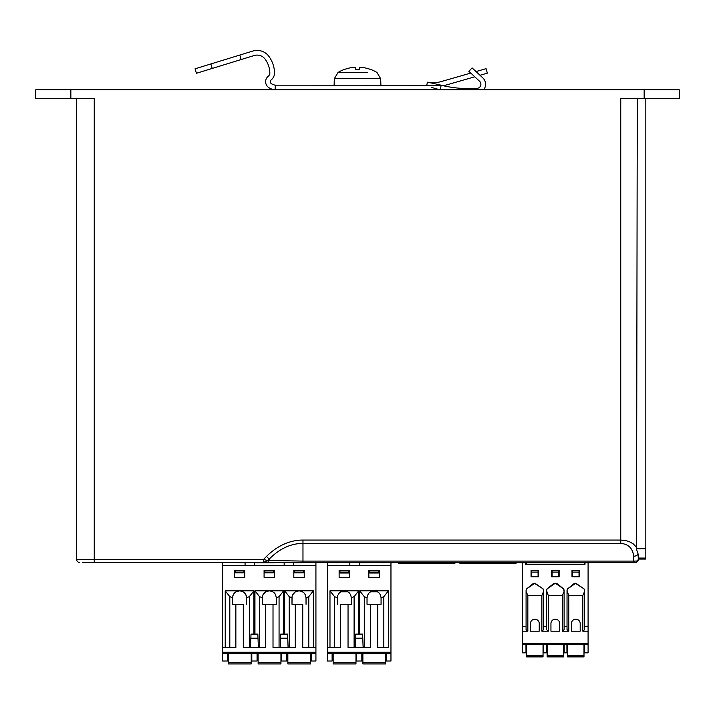 <?xml version="1.0" encoding="UTF-8"?>
<svg xmlns="http://www.w3.org/2000/svg" width="715" height="715" viewBox="0 0 715 715"><rect width="100%" height="100%" fill="white"/><g stroke="black" fill="none" stroke-linecap="round" stroke-linejoin="round"><path stroke-width="1.07" d="M210.853 63.957L239.784 55.064L241.161 59.533L196.419 73.288L195.043 68.81L210.853 63.957L212.23 68.425M275.078 89.786L275.516 85.165A8.777 8.777 0 0 1 271.316 83.628A2.342 2.342 0 0 1 271.2 79.874A8.777 8.777 0 0 0 274.533 72.716A29.252 29.252 0 0 0 268.947 56.431A14.622 14.622 0 0 0 252.824 51.051L239.784 55.064M274.694 89.786A13.451 13.451 0 0 1 268.634 87.471A7.016 7.016 0 0 1 268.295 76.201A4.093 4.093 0 0 0 269.85 72.859A24.569 24.569 0 0 0 265.167 59.184A9.947 9.947 0 0 0 254.2 55.529L241.161 59.533M483.626 89.786A8.777 8.777 0 0 0 482.777 77.846L472.07 67.889L468.879 71.321L479.586 81.278A4.093 4.093 0 0 1 477.075 88.356A117.001 117.001 0 0 1 441.191 85.246A292.498 292.498 0 0 0 427.391 82.198L426.801 85.237M443.488 85.782L474.76 76.791M480.015 75.281L487.362 73.162L486.066 68.667L476.011 71.563M427.391 82.198A29.252 29.252 0 0 0 441.092 81.599L470.765 73.064M440.074 89.786L441.191 85.246L440.074 89.786A121.684 121.684 0 0 1 431.672 87.4M645.824 98.563L645.824 559.076L638.298 559.076M644.152 98.563L679.25 98.563L679.25 89.786L644.152 89.786L644.152 98.563L620.754 98.563L620.754 540.057L626.26 540.701L630.049 542.006L633.311 543.936L636.529 547.288L637.279 98.563M645.824 548.763L636.314 548.763L636.484 547.288M645.824 558.066L638.272 558.066L638.084 553.911L636.314 548.763M82.547 562.464L635.376 562.464A2.923 2.923 0 0 0 638.298 559.541L638.272 558.066M76.702 534.391L76.702 101.485M591.502 562.464L589.258 562.464M520.52 562.464L521.405 562.464M521.405 562.741L589.258 562.741M526.231 562.741L526.231 564.493L584.977 564.493L584.986 562.741M584.414 562.741L584.387 564.493L584.977 564.493M638.084 553.911A4.683 3.307 180 0 1 633.624 556.234L633.624 561.096L634.857 562.464L633.624 561.096L302.972 561.096L267.857 560.489L263.397 559.541L263.397 562.464L267.857 560.489L269.197 559.148C279.351 548.78 290.603 543.516 302.972 543.364L620.754 543.364C628.548 544.142 632.838 548.432 633.624 556.234M635.376 562.464A2.923 2.923 0 0 0 638.298 559.541L636.931 561.007L633.624 561.096M525.686 564.493L525.677 562.741M522.567 562.741L522.567 626.51L526.079 626.51L526.079 590.599L526.079 629.629L527.84 631.184L522.567 631.184L522.567 644.644L588.087 644.644L588.087 562.741M584.584 591.403L584.584 629.629L584.584 591.403L582.823 595.506L568.783 595.506L568.783 631.184L562.348 631.184L564.108 629.629L564.108 591.403L562.348 595.506L548.307 595.506L548.307 631.184L546.555 629.629L546.555 626.51L543.632 626.51L543.632 590.599A2.923 2.923 180 0 0 543.051 588.847L534.856 583.217L526.66 588.847A2.923 2.923 180 0 0 526.079 590.599L526.66 588.847L533.39 583.404M526.079 591.403L527.84 595.506L541.872 595.506L543.632 591.403L543.051 588.847L534.373 583.234M546.555 626.51L546.555 590.599L547.136 588.847A2.923 2.923 180 0 0 546.555 590.599L548.307 595.506M555.85 583.243L554.831 583.234M553.803 583.413L547.136 588.847L555.332 583.217L563.527 588.847L556.851 583.413M564.108 590.599A2.923 2.923 180 0 0 563.527 588.847L564.108 591.403M564.108 626.51L567.031 626.51L567.031 590.599L567.612 588.847A2.923 2.923 180 0 0 567.031 590.599L568.783 595.506M574.324 583.404L567.612 588.847L575.798 583.217L584.003 588.847L584.584 590.599A2.923 2.923 180 0 0 584.003 588.847L575.325 583.234M584.584 626.51L588.087 626.51M538.654 576.782L531.057 576.782L531.057 570.347L538.654 570.347L538.654 576.782L531.057 576.782M579.606 570.347L579.606 576.782L572 576.782L572 570.347L579.606 570.347M559.13 570.347L559.13 576.782L551.524 576.782L551.524 570.347L559.13 570.347M588.087 644.644L588.087 652.831L584.664 652.831L584.7 644.644M538.073 572.098L538.073 576.353L531.638 576.353L531.638 572.098L538.073 572.098L538.073 570.347M531.638 570.347L531.638 572.098M558.549 572.098L558.549 576.353L552.114 576.353L552.114 572.098L558.549 572.098L558.549 570.347M551.524 576.782L559.13 576.782M552.114 570.347L552.114 572.098M579.025 572.098L579.025 576.353L572.59 576.353L572.59 572.098L579.025 572.098L579.025 570.347M572 576.782L579.606 576.782M572.59 570.347L572.59 572.098M548.307 631.184L541.872 631.184L541.872 595.506M543.632 591.403L543.632 629.629L541.872 631.184M584.584 629.629L582.823 631.184L588.087 631.184M559.72 623.578L559.72 631.184L550.943 631.184L550.943 623.578A4.388 4.388 180 0 1 555.332 619.19A4.388 4.388 180 0 1 559.72 623.578M580.196 631.184L571.419 631.184L571.419 623.578A4.388 4.388 180 0 1 575.807 619.19A4.388 4.388 180 0 1 580.196 623.578L580.196 631.184L571.419 631.184M539.244 623.578L539.244 631.184L530.467 631.184L530.467 623.578A4.388 4.388 180 0 1 534.856 619.19A4.388 4.388 180 0 1 539.244 623.578M530.467 631.184L539.244 631.184M550.943 631.184L559.72 631.184M543.749 644.644L543.722 652.831L546.466 652.831L546.439 644.644M522.567 644.644L522.567 652.831L525.99 652.831L525.963 644.644M522.567 626.51L522.567 631.184M526.669 644.644L526.669 656.897L543.043 656.897L543.043 644.644M566.915 644.644L566.941 652.831L564.198 652.831L564.224 644.644M563.518 644.644L563.518 656.897L547.145 656.897L547.145 655.789L563.518 655.789M547.145 644.644L547.145 655.789M567.612 644.644L567.612 656.897L583.994 656.897L583.994 644.644M568.783 631.184L567.031 629.629L567.031 591.403M567.031 629.629L567.031 626.51M546.555 629.629L546.555 591.403M217.101 562.464L196.044 562.464M180.636 562.464L165.263 562.464M151.589 562.464L135.305 562.464M121.228 562.464L94.246 562.464L94.246 559.541L76.702 559.541A2.923 2.923 0 0 0 79.624 562.464A2.923 2.923 0 0 1 76.702 559.541L76.702 98.563M571.812 562.464L570.212 562.464M578.962 562.464L570.919 562.464M475.707 562.464L471.587 562.464M361.236 562.464L354.837 562.464M365.982 562.464L364.739 562.464M265.48 562.464L263.397 562.464M249.598 562.464L244.316 562.464M165.63 562.464L166.979 562.464M555.653 562.464L546.895 562.464M369.87 69.23A38.011 37.859 12.4 0 0 361.397 67.353A38.011 37.859 12.4 0 1 370.03 69.284L369.87 69.23M359.672 69.766L359.734 69.284A38.011 0.724 -85 0 0 359.734 67.353L361.397 67.353M367.698 72.447L338.034 72.447A38.029 38.029 0 0 1 344.773 69.284L344.97 69.284A38.011 37.859 -12.4 0 1 353.603 67.353L355.266 67.353A38.011 0.724 85 0 0 355.266 69.284L355.328 69.766M359.77 67.326L359.574 69.23L359.734 67.353M355.266 67.353L355.427 69.23L355.266 67.353M353.603 67.353A38.011 37.859 -12.4 0 0 345.131 69.23L344.773 69.284M334.102 85.21L334.325 78.713L380.675 78.713L380.898 85.219M334.325 78.713L338.034 72.447L347.302 72.447M355.266 69.284L359.734 69.284M70.848 89.786L35.75 89.786L35.75 98.563L70.848 98.563L70.848 89.786L644.152 89.786M620.754 543.364L620.754 540.057L302.972 540.057A89.348 63.179 -90 0 0 266.489 556.449L263.397 559.541L94.246 559.541L94.246 98.563L70.848 98.563M679.25 89.786L679.25 98.563M266.489 562.464A4.683 3.307 -90 0 0 269.197 560.489L269.197 559.148L266.489 556.449M634.857 562.464A2.923 2.386 -90 0 0 636.931 561.007M187.16 562.464L184.819 562.464M253.843 562.464L252.109 562.464M369.7 562.464L365.258 562.464M398.773 562.464L398.773 563.474L454.883 563.474L454.883 562.464M218.87 562.464L245.075 562.741M284.159 562.464L284.159 565.663L315.923 565.663L315.923 562.741M293.516 562.741L319.721 562.464M275.069 562.464L284.159 562.741L284.159 565.663L254.433 565.663L254.433 562.741L275.15 562.741L263.522 562.464M254.433 562.741L254.433 565.663L222.669 565.663L315.923 565.663L222.669 565.663L222.669 647.567L235.861 647.567L235.861 604.273L243.297 604.273L243.297 647.567L265.578 647.567L265.578 604.273L262.28 604.273L262.28 597.838A7.016 7.016 -0 0 1 264.622 592.601M245.075 562.464L245.075 565.663M254.433 565.663L254.433 562.464M293.516 565.663L293.516 562.464M274.506 572.858L264.085 572.858L274.506 572.858M294.625 572.098L294.625 572.858L293.811 572.858L304.224 572.858L303.401 572.858L303.401 572.098L294.625 572.098L294.625 570.347M235.19 572.098L235.19 572.858L234.368 572.858L244.78 572.858L243.967 572.858L243.967 572.098L235.19 572.098L235.19 570.347M265.819 591.743A7.016 7.016 -0 0 1 269.296 590.822L265.596 591.877L263.004 594.728L262.334 596.953L262.28 604.273L276.312 604.273L276.312 597.838L276.312 604.273L273.014 604.273L273.014 647.567L295.295 647.567L295.295 604.273L302.731 604.273L302.731 647.567L313.367 647.567L313.367 590.822L284.659 590.822L284.659 634.107L283.649 634.107L283.649 590.822L254.942 590.822L254.942 634.107L253.932 634.107L253.932 590.822L225.225 590.822L225.225 647.567M313.367 647.567L315.923 647.567L315.923 565.663M244.78 577.363L244.78 570.347L234.368 570.347L234.368 577.363L244.78 577.363L234.368 577.363M304.224 577.363L304.224 570.347L293.811 570.347L293.811 577.363L304.224 577.363L293.811 577.363M264.085 577.363L264.085 570.347L274.506 570.347L274.506 577.363L264.085 577.363L274.506 577.363M264.907 570.347L264.907 572.098L273.684 572.098L273.684 570.347M273.684 572.858L273.684 572.098M264.907 572.098L264.907 572.858M235.19 572.858L243.967 572.858M227.352 653.707L227.352 661.018L222.669 661.018L222.669 647.567L235.861 647.567M222.669 652.25L315.923 652.25L315.923 661.018L311.24 661.018L311.24 653.707M302.731 647.567L315.923 647.567L315.923 652.25M273.014 604.273L265.578 604.273M257.069 653.707L257.069 661.018L251.805 661.018L251.805 653.707M228.407 653.707L228.407 663.949L251.215 663.949L251.215 653.707M286.786 653.707L286.786 661.018L281.522 661.018L281.522 653.707M287.841 653.707L287.841 663.949L310.659 663.949L310.659 653.707M294.625 572.858L303.401 572.858M303.401 570.347L303.401 572.098M306.038 597.838L306.038 604.273L306.029 597.731L308.782 596.668L313.367 590.822M296.636 591.234A7.016 7.016 -0 0 1 299.013 590.822L295.313 591.877L292.721 594.728L292.051 596.953L291.997 604.273L302.731 604.273M308.782 647.567L308.782 596.668M295.295 604.273L291.997 604.273L291.997 597.838A7.016 7.016 -0 0 1 294.383 592.565M303.446 592.395A7.016 7.016 -0 0 1 305.832 596.176M299.013 590.822L302.034 591.502L303.938 592.842L305.305 594.728L306.029 597.731M284.659 634.107L287.573 634.107L288.1 647.567L289.244 647.567L289.244 596.668L284.659 590.822M289.244 647.567L295.295 647.567M291.997 597.731L289.244 596.668M273.014 647.567L280.209 647.567L280.736 634.107L283.649 634.107M276.312 597.838L279.065 596.668L283.649 590.822M279.065 647.567L279.065 596.668M269.296 590.822L272.317 591.502L274.22 592.842L275.588 594.728L276.312 597.731M273.729 592.395A7.016 7.016 -0 0 1 275.23 594.094M254.942 634.107L257.856 634.107L258.383 647.567L259.527 647.567L259.527 596.668L254.942 590.822M259.527 647.567L265.578 647.567M262.28 597.731L259.527 596.668M243.297 647.567L250.491 647.567L251.019 634.107L253.932 634.107M249.347 647.567L249.347 596.668L253.932 590.822M246.595 597.838L246.595 604.273L246.595 597.731L249.347 596.668M237.201 591.234A7.016 7.016 -0 0 1 239.579 590.822L235.879 591.877L233.287 594.728L232.616 596.953L232.554 604.273L243.297 604.273M235.861 604.273L232.554 604.273L232.554 597.838A7.016 7.016 -0 0 1 234.949 592.565M244.012 592.395A7.016 7.016 -0 0 1 246.398 596.176M239.579 590.822L242.6 591.502L244.503 592.842L245.871 594.728L246.595 597.731M229.81 647.567L229.81 596.668L225.225 590.822M232.563 597.731L229.81 596.668M257.856 634.107L251.019 634.107M257.856 638.209L251.019 638.209M287.573 634.107L280.736 634.107M287.573 638.209L280.736 638.209M280.941 662.778L258.124 662.778L258.124 663.949L280.941 663.949L280.941 653.707M258.124 662.778L258.124 653.707M222.669 562.741L222.669 565.663M243.967 570.347L243.967 572.098M459.933 562.464L459.933 563.474L516.033 563.474L516.033 562.464M366.151 562.741L365.571 562.741M379.826 562.464L368.279 562.464M382.534 562.741L381.953 562.741M336.434 562.741L335.853 562.741M323.627 562.464L338.561 562.464M390.962 562.741L390.962 565.663L327.425 565.663L327.425 562.741M394.76 562.464L359.189 562.741M340.617 604.273L351.351 604.273L340.617 604.273L340.617 647.567L327.425 647.567L327.425 565.663L390.962 565.663L390.962 661.018L386.279 661.018L386.279 653.707M332.109 653.707L332.109 661.018L327.425 661.018L327.425 652.25L390.962 652.25M329.981 647.567L329.981 590.822L334.557 596.668L334.557 647.567L327.425 647.567L327.425 652.25M381.068 597.838L381.068 604.273L367.027 604.273L381.068 604.273L381.068 597.731L383.821 596.668L383.821 647.567L388.406 647.567L388.406 590.822L383.821 596.668M370.442 591.823L377.663 591.823M367.027 604.273L367.027 597.838L367.027 604.273M351.351 597.838L351.351 604.273L351.351 597.731L354.104 596.668L354.104 647.567L355.248 647.567L355.775 634.107L358.689 634.107L358.689 590.822L354.104 596.668M340.715 591.823L347.946 591.823M337.31 604.273L337.31 597.838L337.31 604.273M362.88 662.778L385.689 662.778L385.689 663.949L362.88 663.949L362.88 653.707M369.664 572.098L369.664 573.019L378.441 573.019L378.441 572.098L369.664 572.098L369.664 570.347M378.441 572.098L378.441 570.347M385.689 662.778L385.689 653.707M359.699 590.822L359.699 634.107L362.603 634.107L363.14 647.567L364.284 647.567L364.284 596.668L359.699 590.822L374.052 590.822L371.031 591.502L369.128 592.842L367.456 595.443L367.027 597.838M388.406 590.822L374.052 590.822L377.073 591.502L378.977 592.842L380.344 594.728L381.068 597.731M379.254 577.363L379.254 570.347L368.842 570.347L368.842 577.363L379.254 577.363L368.842 577.363M364.284 647.567L370.334 647.567L370.334 604.273M364.284 596.668L367.036 597.731M377.77 604.273L377.77 647.567L383.821 647.567M377.77 647.567L388.406 647.567M364.284 646.53L363.14 646.53M348.044 604.273L348.044 647.567L370.334 647.567M348.044 647.567L354.104 647.567M327.425 565.663L390.962 565.663M329.981 590.822L358.689 590.822M359.699 634.107L358.689 634.107M349.537 577.363L349.537 570.347L339.125 570.347L339.125 577.363L349.537 577.363L339.125 577.363M362.603 638.209L355.775 638.209M333.163 662.778L355.972 662.778L355.972 663.949L333.163 663.949L333.163 653.707M339.947 572.098L348.723 572.098L348.723 573.019L339.947 573.019L339.947 570.347M355.972 662.778L355.972 653.707M348.723 572.098L348.723 570.347M362.603 634.107L355.775 634.107M351.351 597.731L350.627 594.728L349.26 592.842L347.356 591.502L344.335 590.822L341.314 591.502L339.411 592.842L337.739 595.443L337.31 597.838M361.826 653.707L361.826 661.018L356.562 661.018L356.562 653.707M334.557 596.668L337.31 597.731M334.557 647.567L340.617 647.567M354.104 646.53L355.248 646.53M349.832 565.663L349.832 562.464M359.189 565.663L359.189 562.464M441.191 85.246L275.427 85.183L275.025 89.786M522.567 643.473L588.087 643.473M582.823 631.184L582.823 595.506M562.348 631.184L562.348 595.506M527.84 595.506L527.84 631.184M526.669 655.789L543.043 655.789M567.612 655.789L583.994 655.789M302.972 562.464L302.972 540.057M251.215 663.949L228.407 663.949L251.215 663.949M228.407 662.778L251.215 662.778M310.659 663.949L287.841 663.949L310.659 663.949M287.841 662.778L310.659 662.778M280.941 663.949L258.124 663.949L280.941 663.949M380.675 78.713L376.966 72.447A38.029 38.029 0 0 0 370.227 69.284M359.717 69.23L355.284 69.23L359.717 69.23M636.448 562.258L637.405 561.641L636.448 562.258M222.669 653.707L315.923 653.707M327.425 653.707L390.962 653.707"/></g></svg>
